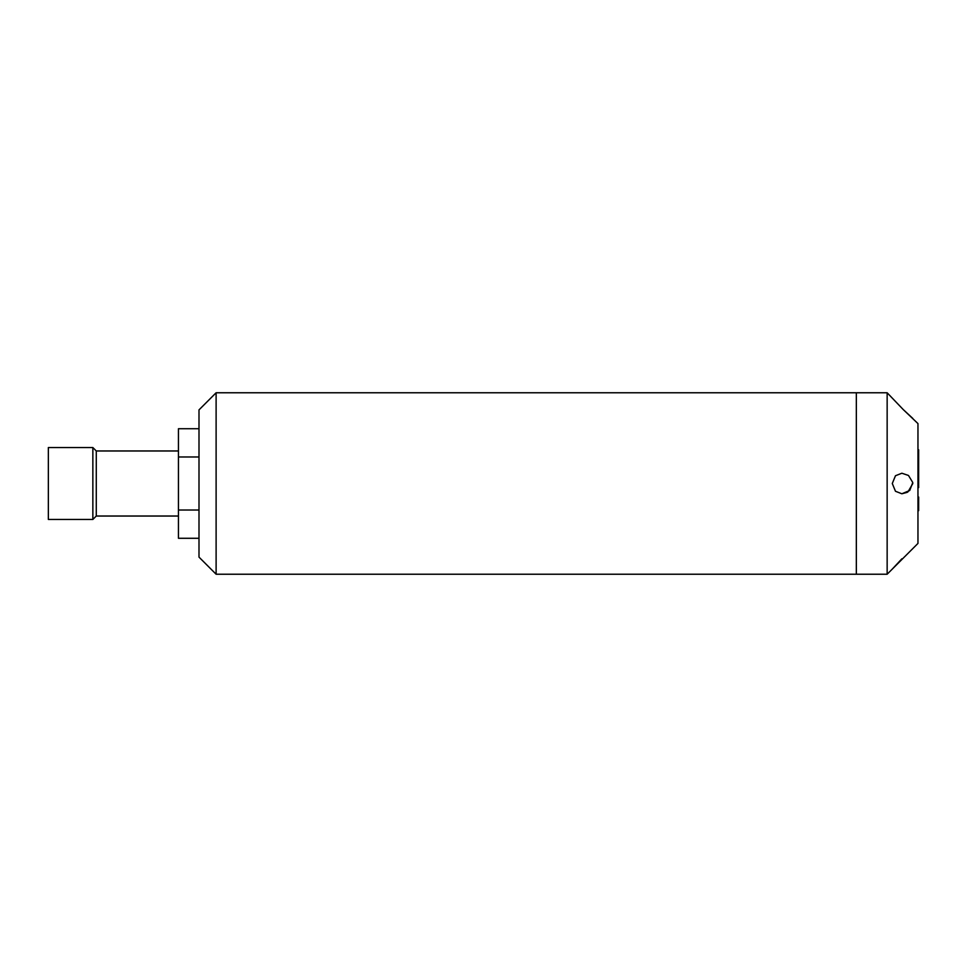 <?xml version="1.0" encoding="UTF-8"?>
<svg xmlns="http://www.w3.org/2000/svg" width="967" height="967" viewBox="0 0 967 967"><rect width="100%" height="100%" fill="white"/><g stroke="black" fill="none" stroke-linecap="round" stroke-linejoin="round"><path stroke-width="1.45" d="M917.961 510.661L918.65 510.661L917.961 511.072M917.961 497.364L918.65 497.364L918.65 510.661M917.961 487.61L918.65 487.61L918.65 455.01L917.961 455.01M918.65 497.038L917.961 497.038L918.65 497.364M917.961 449.8L918.65 449.8L918.65 455.01M901.86 558.817L892.287 569.092L917.961 543.418L917.961 423.582L903.263 409.585L912.824 418.445M216.112 574.229L856.327 574.229L856.327 392.771L856.339 574.229L887.15 574.229L887.15 392.771L216.112 392.771L198.997 409.887L198.997 557.113L216.112 574.229L216.112 392.771M901.86 493.774L895.466 491.26L892.287 483.5L895.466 475.74L901.86 473.226L908.484 475.462L912.775 482.533L909.742 490.474L901.86 493.774L907.203 492.36M907.965 491.889L912.824 483.512M903.263 409.585L887.15 392.771M198.997 538.281L178.448 538.281L178.448 428.719L198.997 428.719M178.448 456.98L198.997 456.98M178.448 516.027L96.277 516.027L96.277 450.973L92.856 447.552L92.856 519.448L48.35 519.448L48.35 447.552L92.856 447.552M198.997 510.02L178.448 510.02M917.961 486.401L918.65 486.401M892.287 569.092L887.15 574.229M178.448 450.973L96.277 450.973M96.277 516.027L92.856 519.448"/></g></svg>
